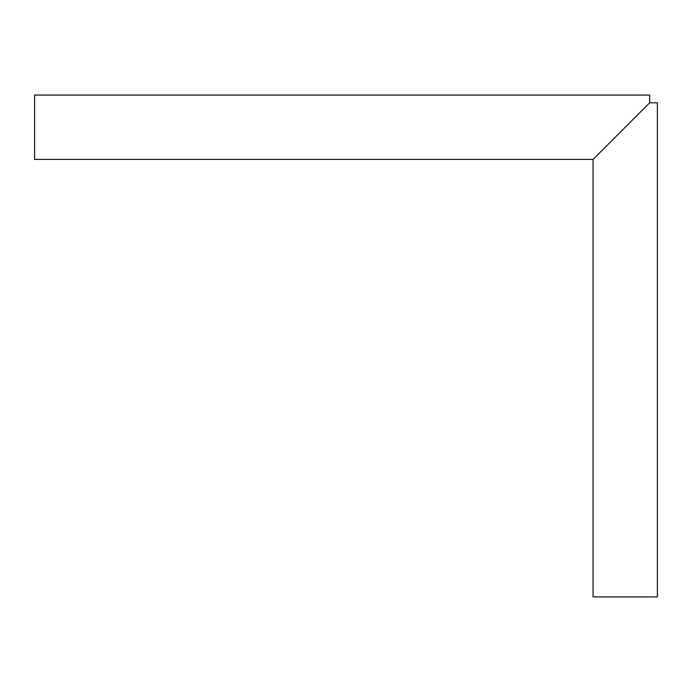 <?xml version="1.0" encoding="UTF-8"?>
<svg xmlns="http://www.w3.org/2000/svg" width="692" height="692" viewBox="0 0 692 692"><rect width="100%" height="100%" fill="white"/><g stroke="black" fill="none" stroke-linecap="round" stroke-linejoin="round"><path stroke-width="1.04" d="M34.6 95.081L649.676 95.081L649.676 102.797L593.061 159.419L649.676 102.797L657.4 102.797L657.4 596.919L593.061 596.919L593.061 159.419L34.6 159.419L34.6 95.081"/></g></svg>
